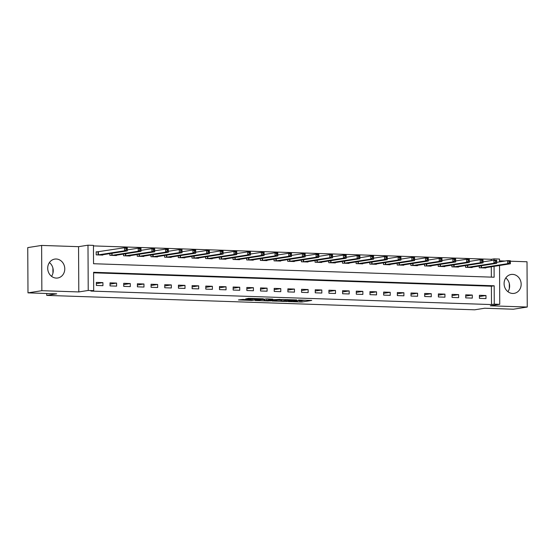 <?xml version="1.0" encoding="UTF-8"?>
<svg xmlns="http://www.w3.org/2000/svg" width="555" height="555" viewBox="0 0 555 555"><rect width="100%" height="100%" fill="white"/><g stroke="black" fill="none" stroke-linecap="round" stroke-linejoin="round"><path stroke-width="0.83" d="M288.399 301.594L301.809 302.017L311.737 300.435L298.528 300.005L302.073 300.532L293.463 300.803L297.425 301.192L296.19 301.455L288.399 301.594M49.395 262.57A9.574 8.512 -98.9 0 1 51.546 276.328M56.291 278.09A9.574 8.512 81.1 0 0 57.72 278A9.574 8.512 81.1 0 0 64.741 268.03A9.574 8.512 81.1 0 0 56.187 259.005A9.574 8.512 81.1 0 0 54.758 259.095A9.574 8.512 81.1 0 0 47.737 269.064A9.574 8.512 81.1 0 0 56.291 278.09M507.936 291.701A9.574 8.512 81.1 0 0 505.785 277.944M512.681 293.463A9.574 8.512 81.1 0 0 514.11 293.373A9.574 8.512 81.1 0 0 521.131 283.404A9.574 8.512 81.1 0 0 512.577 274.378A9.574 8.512 81.1 0 0 511.148 274.461A9.574 8.512 81.1 0 0 504.127 284.438A9.574 8.512 81.1 0 0 512.681 293.463M242.951 299.409L238.456 299.929L251.79 300.435L263.341 298.805L248.383 298.354L245.594 298.992L260.378 298.951L253.579 300.075L242.951 299.409M27.986 292.86L27.75 247.599L41.618 245.428L41.854 290.688L27.986 292.86L56.714 293.831L46.731 295.392L474.671 309.808L484.654 308.24L513.382 309.211L527.25 307.04L490.315 305.798L499.743 304.32L494.269 304.133L491.494 304.57L90.923 291.077L93.698 290.647L88.224 290.459L87.988 245.192L93.455 245.379L93.552 263.729L494.13 277.223L494.075 266.331M41.854 290.688L78.796 291.937L88.224 290.459M271.992 301.011L286.817 301.511L296.752 299.936L281.794 299.478L271.992 301.011M268.495 300.997L255.161 300.491L266.705 298.868L272.796 299.124L269.217 299.915L280.171 299.36L270.112 300.949L268.495 300.761M527.25 307.04L527.014 261.773L510.364 261.211M491.494 304.57L491.397 286.22L93.601 272.817M485.979 295.517L479.409 295.295L479.423 298.354L485.993 298.576L485.979 295.517L479.416 296.543M472.298 295.052L465.728 294.83L465.742 297.889L472.312 298.111L472.298 295.052L465.735 296.079M458.617 294.594L452.048 294.372L452.061 297.431L458.631 297.653L458.617 294.594L452.054 295.621M444.937 294.129L438.367 293.914L438.381 296.967L444.95 297.189L444.937 294.129L438.374 295.163M431.256 293.671L424.686 293.449L424.7 296.509L431.27 296.731L431.256 293.671L424.693 294.698M417.575 293.213L411.005 292.991L411.019 296.051L417.589 296.266L417.575 293.213L411.012 294.24M403.894 292.749L397.325 292.527L397.338 295.586L403.908 295.808L403.894 292.749L397.331 293.775M390.214 292.291L383.644 292.069L383.658 295.128L390.227 295.35L390.214 292.291L383.651 293.317M376.533 291.826L369.963 291.611L369.977 294.663L376.547 294.885L376.533 291.826L369.97 292.853M362.852 291.368L356.282 291.146L356.296 294.205L362.866 294.427L362.852 291.368L356.289 292.395M349.171 290.91L342.601 290.688L342.615 293.748L349.185 293.963L349.171 290.91L342.608 291.937M335.491 290.445L328.921 290.223L328.935 293.283L335.504 293.505L335.491 290.445L328.928 291.472M321.81 289.988L315.24 289.765L315.254 292.825L321.824 293.047L321.81 289.988L315.247 291.014M308.129 289.523L301.559 289.301L301.573 292.36L308.143 292.582L308.129 289.523L301.566 290.549M294.448 289.065L287.878 288.843L287.892 291.902L294.462 292.124L294.448 289.065L287.885 290.092M280.768 288.6L274.198 288.385L274.212 291.437L280.781 291.659L280.768 288.6L274.205 289.634M267.087 288.142L260.517 287.92L260.531 290.98L267.101 291.202L267.087 288.142L260.524 289.169M253.406 287.684L246.836 287.462L246.85 290.522L253.42 290.744L253.406 287.684L246.843 288.711M239.725 287.219L233.155 286.997L233.169 290.057L239.739 290.279L239.725 287.219L233.162 288.246M226.045 286.762L219.475 286.54L219.489 289.599L226.058 289.821L226.045 286.762L219.482 287.788M212.364 286.297L205.794 286.082L205.808 289.134L212.378 289.356L212.364 286.297L205.801 287.324M198.683 285.839L192.113 285.617L192.127 288.676L198.697 288.898L198.683 285.839L192.12 286.866M185.002 285.381L178.432 285.159L178.446 288.218L185.016 288.433L185.002 285.381L178.439 286.408M171.322 284.916L164.752 284.694L164.766 287.754L171.335 287.976L171.322 284.916L164.759 285.943M157.641 284.458L151.071 284.236L151.085 287.296L157.655 287.518L157.641 284.458L151.078 285.485M143.96 283.993L137.39 283.772L137.404 286.831L143.974 287.053L143.96 283.993L137.397 285.02M130.272 283.536L123.709 283.314L123.723 286.373L130.293 286.595L130.272 283.536L123.716 284.562M116.592 283.078L110.029 282.856L110.043 285.908L116.612 286.13L116.592 283.078L110.036 284.104M102.911 282.613L96.348 282.391L96.362 285.45L102.932 285.672L102.911 282.613L96.355 283.64M491.265 260.586L491.258 259.303L93.462 245.907M491.355 277.125L491.3 266.768M485.833 267.621L485.833 267.989L479.263 267.767L479.256 266.053M472.152 267.163L472.152 267.531L465.583 267.309L465.576 265.588M458.472 266.705L458.472 267.066L451.902 266.844L451.895 265.13M444.791 266.24L444.791 266.608L438.221 266.386L438.214 264.666M431.11 265.783L431.11 266.143L424.54 265.921L424.533 264.208M417.429 265.318L417.429 265.685L410.86 265.463L410.853 263.75M403.749 264.86L403.749 265.221L397.179 265.006L397.172 263.285M390.068 264.402L390.068 264.763L383.498 264.541L383.491 262.827M376.387 263.937L376.387 264.305L369.817 264.083L369.81 262.362M362.706 263.479L362.706 263.84L356.137 263.618L356.13 261.904M349.026 263.014L349.026 263.382L342.456 263.16L342.449 261.44M335.345 262.557L335.345 262.917L328.775 262.702L328.768 260.982M321.664 262.092L321.664 262.459L315.094 262.238L315.087 260.524M307.983 261.634L307.983 262.002L301.414 261.78L301.407 260.059M294.303 261.176L294.303 261.537L287.733 261.315L287.726 259.601M280.622 260.711L280.622 261.079L274.052 260.857L274.045 259.136M266.941 260.253L266.941 260.614L260.371 260.392L260.364 258.679M253.26 259.789L253.26 260.156L246.691 259.934L246.684 258.221M239.58 259.331L239.58 259.691L233.01 259.476L233.003 257.756M225.899 258.873L225.899 259.234L219.329 259.012L219.322 257.298M212.218 258.408L212.218 258.776L205.648 258.554L205.641 256.833M198.53 257.95L198.537 258.311L191.968 258.089L191.961 256.375M184.85 257.485L184.857 257.853L178.287 257.631L178.28 255.917M171.169 257.027L171.176 257.388L164.606 257.173L164.599 255.453M157.488 256.57L157.495 256.93L150.925 256.708L150.918 254.995M143.807 256.105L143.814 256.472L137.245 256.25L137.238 254.53M130.127 255.647L130.134 256.008L123.564 255.786L123.557 254.072M116.446 255.182L116.453 255.55L109.883 255.328L109.876 253.607M97.964 251.866L96.188 251.81L96.202 254.863L102.772 255.085L102.765 254.724M46.724 293.491L46.731 295.392M78.796 291.937L78.553 246.67L41.618 245.428M78.553 246.67L87.988 245.192M491.258 259.303L494.033 258.866L499.507 259.053L499.521 261.898M505.05 261.037L499.514 260.85M494.269 304.133L494.172 285.783L93.601 272.29L93.698 290.647M499.542 265.477L499.743 304.32M494.04 260.17L494.033 258.866M491.397 286.22L494.172 285.783M509.31 283.466L509.337 288.538M52.919 268.093L52.94 273.171M299.277 300.81L305.715 300.179M277.882 300.089L281.107 300.2M284.784 301.4L294.608 299.991L287.407 300.04L281.114 301.094L284.784 301.4M281.114 301.094L281.107 299.873L283.48 299.429M264.215 299.631L261.176 299.527M264.562 300.435L272.713 300.234L264.562 300.435L264.555 299.214L264.215 300.553M264.555 299.214L266.775 298.868M484.05 267.926L510.378 263.778L507.638 263.687L507.624 260.628L496.69 262.342M509.171 261.46L507.624 260.628L510.364 260.725L510.378 263.778L510.267 261.502L509.171 261.46L509.178 262.688L510.274 262.723M509.178 262.688L507.638 263.687L481.046 267.829M510.267 261.502L510.364 260.725M470.369 267.468L496.697 263.32L493.957 263.23L493.943 260.17L483.01 261.884M495.49 261.003L493.943 260.17L496.683 260.26L496.697 263.32L496.586 261.037L495.49 261.003L495.497 262.224L496.593 262.265M495.497 262.224L493.957 263.23L467.365 267.364M496.586 261.037L496.683 260.26M456.689 267.004L483.017 262.862L480.276 262.765L480.262 259.705L469.329 261.419M481.809 260.538L480.262 259.705L483.003 259.802L483.017 262.862L482.906 260.579L481.809 260.538L481.816 261.766L482.912 261.8M481.816 261.766L480.276 262.765L453.685 266.906M482.906 260.579L483.003 259.802M443.008 266.546L469.336 262.397L466.595 262.307L466.582 259.247L455.648 260.961M468.129 260.08L466.582 259.247L469.322 259.338L469.336 262.397L469.225 260.115L468.129 260.08L468.136 261.301L469.232 261.343M468.136 261.301L466.595 262.307L440.004 266.442M469.225 260.115L469.322 259.338M429.327 266.088L455.655 261.939L452.915 261.849L452.901 258.79L441.967 260.496M454.448 259.622L452.901 258.79L455.634 258.88L455.655 261.939L455.544 259.657L454.448 259.622L454.455 260.843L455.551 260.878M454.455 260.843L452.915 261.849L426.323 265.984M455.544 259.657L455.634 258.88M415.646 265.623L441.974 261.474L439.234 261.384L439.22 258.325L428.287 260.038M440.767 259.157L439.22 258.325L441.953 258.422L441.974 261.474L441.863 259.199L440.767 259.157L440.774 260.385L441.87 260.42M440.774 260.385L439.234 261.384L412.642 265.526M441.863 259.199L441.953 258.422M401.966 265.165L428.293 261.017L425.553 260.926L425.539 257.867L414.606 259.58M427.086 258.699L425.539 257.867L428.273 257.957L428.293 261.017L428.183 258.734L427.086 258.699L427.093 259.92L428.189 259.955M427.093 259.92L425.553 260.926L398.962 265.061M428.183 258.734L428.273 257.957M388.285 264.7L414.613 260.559L411.872 260.462L411.859 257.402L400.925 259.116M413.406 258.235L411.859 257.402L414.592 257.499L414.613 260.559L414.502 258.276L413.406 258.235L413.413 259.462L414.509 259.497M413.413 259.462L411.872 260.462L385.281 264.603M414.502 258.276L414.592 257.499M374.604 264.242L400.932 260.094L398.192 260.004L398.178 256.944L387.244 258.658M399.725 257.777L398.178 256.944L400.911 257.034L400.932 260.094L400.821 257.811L399.725 257.777L399.732 258.998L400.828 259.039M399.732 258.998L398.192 260.004L371.6 264.138M400.821 257.811L400.911 257.034M360.923 263.785L387.251 259.636L384.511 259.539L384.497 256.486L373.564 258.193M386.044 257.319L384.497 256.486L387.23 256.576L387.251 259.636L387.14 257.353L386.044 257.319L386.051 258.54L387.147 258.575M386.051 258.54L384.511 259.539L357.919 263.68M387.14 257.353L387.23 256.576M347.243 263.32L373.57 259.171L370.83 259.081L370.816 256.022L359.883 257.735M372.363 256.854L370.816 256.022L373.55 256.112L373.57 259.171L373.46 256.889L372.363 256.854L372.37 258.075L373.466 258.117M372.37 258.075L370.83 259.081L344.239 263.223M373.46 256.889L373.55 256.112M333.562 262.862L359.89 258.713L357.149 258.623L357.136 255.564L346.202 257.277M358.683 256.396L357.136 255.564L359.869 255.654L359.89 258.713L359.779 256.431L358.683 256.396L358.69 257.617L359.786 257.652M358.69 257.617L357.149 258.623L330.558 262.758M359.779 256.431L359.869 255.654M319.881 262.397L346.209 258.248L343.469 258.158L343.455 255.099L332.521 256.812M345.002 255.931L343.455 255.099L346.188 255.196L346.209 258.248L346.098 255.973L345.002 255.931L345.009 257.159L346.105 257.194M345.009 257.159L343.469 258.158L316.877 262.3M346.098 255.973L346.188 255.196M306.2 261.939L332.528 257.791L329.788 257.7L329.774 254.641L318.841 256.354M331.321 255.473L329.774 254.641L332.507 254.731L332.528 257.791L332.417 255.508L331.321 255.473L331.328 256.694L332.424 256.736M331.328 256.694L329.788 257.7L303.197 261.835M332.417 255.508L332.507 254.731M292.52 261.474L318.848 257.333L316.107 257.236L316.093 254.183L305.16 255.89M317.64 255.009L316.093 254.183L318.827 254.273L318.848 257.333L318.736 255.05L317.64 255.009L317.647 256.237L318.743 256.271M317.647 256.237L316.107 257.236L289.516 261.377M318.736 255.05L318.827 254.273M278.839 261.017L305.167 256.868L302.426 256.778L302.413 253.718L291.479 255.432M303.96 254.551L302.413 253.718L305.146 253.808L305.167 256.868L305.056 254.585L303.96 254.551L303.967 255.772L305.063 255.813M303.967 255.772L302.426 256.778L275.835 260.912M305.056 254.585L305.146 253.808M265.158 260.559L291.486 256.41L288.746 256.32L288.732 253.26L277.798 254.967M290.279 254.093L288.732 253.26L291.465 253.351L291.486 256.41L291.375 254.128L290.279 254.093L290.286 255.314L291.382 255.349M290.286 255.314L288.746 256.32L262.154 260.455M291.375 254.128L291.465 253.351M251.477 260.094L277.805 255.945L275.065 255.855L275.051 252.796L264.118 254.509M276.598 253.628L275.051 252.796L277.784 252.893L277.805 255.945L277.694 253.67L276.598 253.628L276.605 254.856L277.701 254.891M276.605 254.856L275.065 255.855L248.474 259.997M277.694 253.67L277.784 252.893M237.797 259.636L264.125 255.487L261.384 255.397L261.37 252.338L250.437 254.051M262.917 253.17L261.37 252.338L264.104 252.428L264.125 255.487L264.013 253.205L262.917 253.17L262.924 254.391L264.02 254.426M262.924 254.391L261.384 255.397L234.793 259.532M264.013 253.205L264.104 252.428M224.116 259.171L250.444 255.029L247.703 254.932L247.69 251.873L236.756 253.586M249.237 252.705L247.69 251.873L250.423 251.97L250.444 255.029L250.333 252.747L249.237 252.705L249.244 253.933L250.34 253.968M249.244 253.933L247.703 254.932L221.112 259.074M250.333 252.747L250.423 251.97M210.435 258.713L236.763 254.565L234.023 254.474L234.009 251.415L223.075 253.129M235.556 252.248L234.009 251.415L236.742 251.505L236.763 254.565L236.652 252.282L235.556 252.248L235.563 253.469L236.659 253.51M235.563 253.469L234.023 254.474L207.431 258.609M236.652 252.282L236.742 251.505M196.754 258.255L223.082 254.107L220.342 254.01L220.328 250.957L209.395 252.664M221.875 251.79L220.328 250.957L223.061 251.047L223.082 254.107L222.971 251.824L221.875 251.79L221.882 253.011L222.978 253.045M221.882 253.011L220.342 254.01L193.75 258.151M222.971 251.824L223.061 251.047M183.074 257.791L209.401 253.642L206.661 253.552L206.647 250.492L195.714 252.206M208.194 251.325L206.647 250.492L209.381 250.582L209.401 253.642L209.291 251.359L208.194 251.325L208.201 252.546L209.297 252.587M208.201 252.546L206.661 253.552L180.07 257.693M209.291 251.359L209.381 250.582M169.393 257.333L195.721 253.184L192.98 253.094L192.967 250.034L182.033 251.748M194.514 250.867L192.967 250.034L195.7 250.125L195.721 253.184L195.61 250.902L194.514 250.867L194.521 252.088L195.617 252.123M194.521 252.088L192.98 253.094L166.389 257.229M195.61 250.902L195.7 250.125M155.712 256.868L182.04 252.726L179.3 252.629L179.286 249.57L168.352 251.283M180.833 250.402L179.286 249.57L182.019 249.667L182.04 252.726L181.929 250.444L180.833 250.402L180.84 251.63L181.936 251.665M180.84 251.63L179.3 252.629L152.708 256.771M181.929 250.444L182.019 249.667M142.031 256.41L168.359 252.261L165.619 252.171L165.605 249.112L154.672 250.825M167.152 249.944L165.605 249.112L168.338 249.202L168.359 252.261L168.248 249.979L167.152 249.944L167.159 251.165L168.255 251.207M167.159 251.165L165.619 252.171L139.028 256.306M168.248 249.979L168.338 249.202M128.351 255.952L154.679 251.803L151.938 251.706L151.924 248.654L140.991 250.361M153.471 249.479L151.924 248.654L154.658 248.744L154.679 251.803L154.567 249.521L153.471 249.479L153.478 250.707L154.574 250.742M153.478 250.707L151.938 251.706L125.347 255.848M154.567 249.521L154.658 248.744M114.67 255.487L140.998 251.339L138.257 251.249L138.244 248.189L127.31 249.903M139.791 249.022L138.244 248.189L140.977 248.279L140.998 251.339L140.887 249.056L139.791 249.022L139.798 250.243L140.894 250.284M139.798 250.243L138.257 251.249L111.666 255.39M140.887 249.056L140.977 248.279M100.989 255.029L127.317 250.881L124.577 250.791L124.563 247.731L96.188 251.998M126.11 248.564L124.563 247.731L127.296 247.821L127.317 250.881L127.206 248.598L126.11 248.564L126.117 249.785L127.206 249.819M126.117 249.785L124.577 250.791L97.985 254.925M127.206 248.598L127.296 247.821M301.802 300.789L301.809 302.017M300.179 300.838L300.186 302.066M287.407 299.561L287.407 300.04M281.524 299.735L281.531 300.956M268.682 298.93L268.689 299.79M268.453 298.923L268.453 300.033M266.83 298.868L266.837 300.082M254.28 298.444L254.287 298.868M252.636 298.389L252.636 299.124M251.013 298.333L251.02 299.173M481.449 265.706L481.456 267.787M481.164 265.755L481.171 267.815M467.768 265.248L467.775 267.33M467.483 265.29L467.49 267.357M454.087 264.784L454.094 266.865M453.803 264.832L453.81 266.899M440.406 264.326L440.413 266.407M440.122 264.367L440.129 266.435M426.726 263.868L426.733 265.942M426.441 263.909L426.448 265.977M413.045 263.403L413.052 265.484M412.76 263.452L412.767 265.512M399.364 262.945L399.371 265.026M399.08 262.987L399.087 265.054M385.683 262.48L385.69 264.562M385.399 262.529L385.406 264.589M372.003 262.022L372.01 264.104M371.718 262.064L371.725 264.131M358.322 261.558L358.329 263.639M358.037 261.606L358.044 263.674M344.641 261.1L344.648 263.181M344.357 261.148L344.364 263.209M330.96 260.642L330.967 262.723M330.676 260.683L330.683 262.751M317.28 260.177L317.287 262.258M316.995 260.226L317.002 262.286M303.599 259.719L303.606 261.8M303.314 259.761L303.321 261.828M289.918 259.254L289.925 261.336M289.634 259.303L289.641 261.37M276.237 258.796L276.244 260.878M275.953 258.838L275.96 260.905M262.557 258.339L262.564 260.413M262.272 258.38L262.279 260.448M248.876 257.874L248.883 259.955M248.584 257.922L248.598 259.983M235.195 257.416L235.202 259.497M234.904 257.458L234.918 259.525M221.514 256.951L221.521 259.032M221.223 257L221.237 259.067M207.834 256.493L207.841 258.575M207.542 256.535L207.556 258.602M194.153 256.028L194.16 258.11M193.861 256.077L193.875 258.144M180.472 255.571L180.479 257.652M180.181 255.619L180.195 257.68M166.791 255.113L166.798 257.194M166.5 255.154L166.514 257.222M153.111 254.648L153.118 256.729M152.819 254.696L152.833 256.757M139.43 254.19L139.437 256.271M139.138 254.232L139.152 256.299M125.749 253.725L125.756 255.806M125.458 253.774L125.472 255.841M112.068 253.267L112.075 255.349M111.777 253.309L111.791 255.376M98.381 251.831L98.395 254.884M98.096 251.859L98.11 254.918M297.425 300.838L297.425 301.192M268.551 298.93L268.558 299.832M247.481 299.561L247.481 299.991"/></g></svg>
